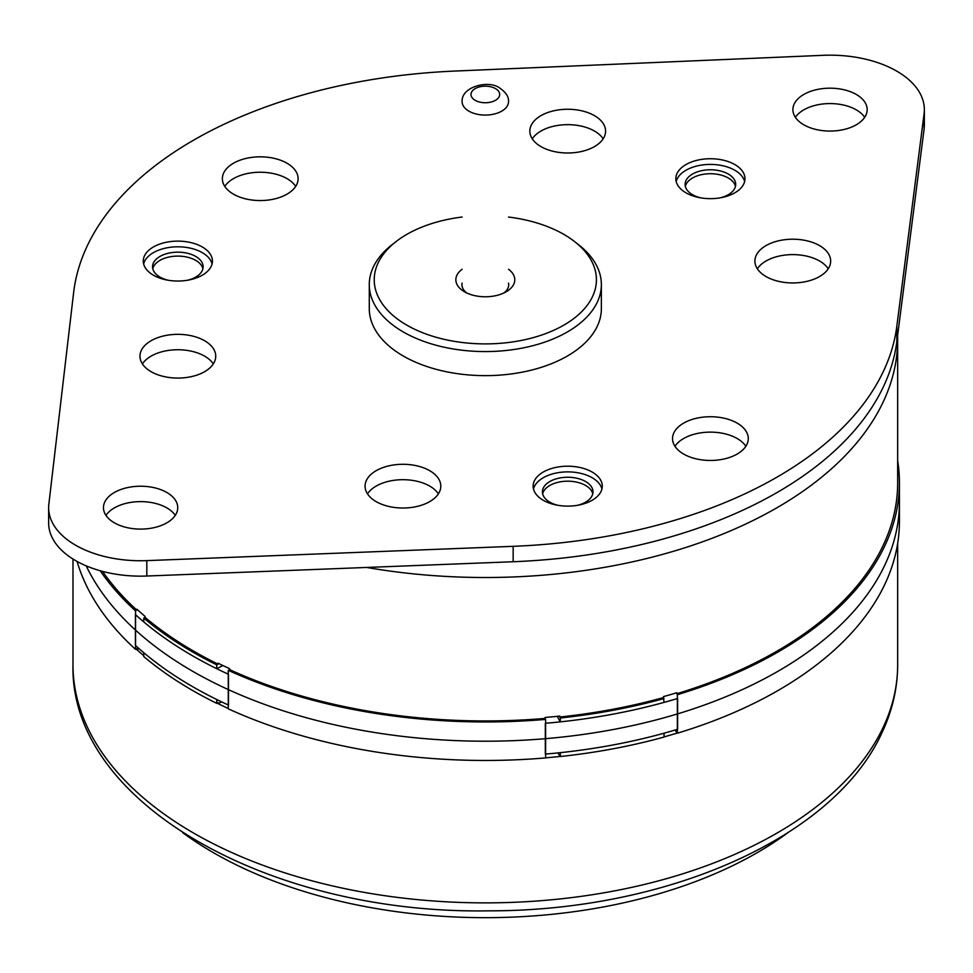 <?xml version="1.0" encoding="UTF-8"?>
<svg xmlns="http://www.w3.org/2000/svg" width="973" height="973" viewBox="0 0 973 973"><rect width="100%" height="100%" fill="white"/><g stroke="black" fill="none" stroke-linecap="round" stroke-linejoin="round"><path stroke-width="1.46" d="M896.826 326.235A412.637 238.227 180 0 1 513.16 546.327L146.814 560.63A91.961 53.089 180 0 1 48.65 507.663A91.961 53.089 180 0 1 48.857 504.075L73.632 292.569A412.637 238.227 180 0 1 454.853 71.065L823.073 55.315A94.32 54.452 180 0 1 924.35 109.621A94.32 54.452 180 0 1 924.095 113.646L896.826 326.235L896.826 341.632A412.637 238.227 180 0 1 513.16 561.737L146.814 576.028A91.961 53.089 180 0 1 48.65 523.06L48.65 507.663M856.289 124.787A37.132 21.442 0 0 0 867.174 109.621A37.132 21.442 0 0 0 844.248 89.82A37.132 21.442 0 0 0 803.771 94.466A37.132 21.442 0 0 0 792.898 109.621A37.132 21.442 0 0 0 815.824 129.433A37.132 21.442 0 0 0 856.289 124.787M429.713 501.618A37.874 21.868 0 0 0 440.805 486.159A37.874 21.868 0 0 0 417.429 465.958A37.874 21.868 0 0 0 376.15 470.701A37.874 21.868 0 0 0 365.057 486.159A37.874 21.868 0 0 0 388.446 506.361A37.874 21.868 0 0 0 429.713 501.618M204.634 371.674A37.874 21.868 0 0 0 215.726 356.203A37.874 21.868 0 0 0 192.338 336.001A37.874 21.868 0 0 0 151.07 340.745A37.874 21.868 0 0 0 139.978 356.203A37.874 21.868 0 0 0 163.355 376.405A37.874 21.868 0 0 0 204.634 371.674M287.023 194.15A37.874 21.868 0 0 0 298.115 178.691A37.874 21.868 0 0 0 274.727 158.49A37.874 21.868 0 0 0 233.459 163.233A37.874 21.868 0 0 0 222.367 178.691A37.874 21.868 0 0 0 245.743 198.893A37.874 21.868 0 0 0 287.023 194.15M737.181 454.05A37.874 21.868 0 0 0 748.273 438.592A37.874 21.868 0 0 0 724.897 418.39A37.874 21.868 0 0 0 683.63 423.133A37.874 21.868 0 0 0 672.538 438.592A37.874 21.868 0 0 0 695.914 458.794A37.874 21.868 0 0 0 737.181 454.05M819.57 276.539A37.874 21.868 0 0 0 830.662 261.08A37.874 21.868 0 0 0 807.286 240.878A37.874 21.868 0 0 0 766.006 245.61A37.874 21.868 0 0 0 754.914 261.08A37.874 21.868 0 0 0 778.303 281.282A37.874 21.868 0 0 0 819.57 276.539M594.491 146.582A37.874 21.868 0 0 0 605.583 131.124A37.874 21.868 0 0 0 582.207 110.922A37.874 21.868 0 0 0 540.927 115.665A37.874 21.868 0 0 0 529.835 131.124A37.874 21.868 0 0 0 553.211 151.326A37.874 21.868 0 0 0 594.491 146.582M166.869 522.817A37.132 21.442 0 0 0 177.743 507.663A37.132 21.442 0 0 0 154.816 487.85A37.132 21.442 0 0 0 114.352 492.496A37.132 21.442 0 0 0 103.466 507.663A37.132 21.442 0 0 0 126.393 527.463A37.132 21.442 0 0 0 166.869 522.817M685.953 192.8A34.578 19.959 0 0 0 723.632 197.13A34.578 19.959 0 0 0 744.977 178.691A34.578 19.959 0 0 0 734.846 164.571A34.578 19.959 0 0 0 697.179 160.253A34.578 19.959 0 0 0 675.834 178.691A34.578 19.959 0 0 0 685.953 192.8M144.454 255.911A34.578 19.959 180 0 1 182.365 241.292A34.578 19.959 180 0 1 212.418 261.08A34.578 19.959 180 0 1 211.25 266.237A34.578 19.959 180 0 1 173.34 280.869A34.578 19.959 180 0 1 143.274 261.08A34.578 19.959 180 0 1 144.454 255.911M576.661 505.437A34.578 19.959 180 0 1 533.131 486.159A34.578 19.959 180 0 1 558.757 466.882A34.578 19.959 180 0 1 602.275 486.159A34.578 19.959 180 0 1 576.661 505.437M175.262 515.362A37.132 21.442 0 0 0 114.352 507.906A37.132 21.442 0 0 0 105.948 515.362M924.35 109.621L924.35 125.031A94.32 54.452 180 0 1 924.095 129.044L896.826 341.632M864.693 117.319A37.132 21.442 0 0 0 803.771 109.864A37.132 21.442 0 0 0 795.379 117.319M438.385 493.858A37.874 21.868 0 0 0 376.15 486.099A37.874 21.868 0 0 0 367.49 493.858M213.294 363.914A37.874 21.868 0 0 0 151.07 356.142A37.874 21.868 0 0 0 142.399 363.914M295.683 186.39A37.874 21.868 0 0 0 233.459 178.631A37.874 21.868 0 0 0 224.787 186.39M745.853 446.291A37.874 21.868 0 0 0 683.63 438.531A37.874 21.868 0 0 0 674.958 446.291M828.242 268.779A37.874 21.868 0 0 0 766.006 261.019A37.874 21.868 0 0 0 757.347 268.779M603.151 138.823A37.874 21.868 0 0 0 540.927 131.063A37.874 21.868 0 0 0 532.255 138.823M744.625 181.537A34.578 19.959 0 0 0 734.846 170.263A34.578 19.959 180 0 0 699.49 165.434A34.578 19.959 180 0 0 676.186 181.537M720.227 197.823A25.286 14.595 0 0 0 735.697 184.371A25.286 14.595 0 0 0 728.29 174.045A25.286 14.595 180 0 0 700.73 170.883A25.286 14.595 180 0 0 685.114 184.371A25.286 14.595 180 0 0 692.521 194.697A25.286 14.595 0 0 0 700.584 197.823M735.466 186.342A25.286 14.595 0 0 0 728.29 177.998A25.286 14.595 180 0 0 702.336 174.483A25.286 14.595 180 0 0 685.345 186.342M143.627 263.914A34.578 19.959 0 0 1 144.454 261.591A34.578 19.959 180 0 1 179.908 246.838A34.578 19.959 180 0 1 212.065 263.914M187.68 280.212A25.286 14.595 0 0 0 202.275 270.543A25.286 14.595 180 0 0 203.138 266.76A25.286 14.595 180 0 0 181.148 252.287A25.286 14.595 180 0 0 153.418 262.978A25.286 14.595 0 0 0 152.566 266.76A25.286 14.595 0 0 0 168.025 280.212M202.907 268.73A25.286 14.595 180 0 0 179.446 256.13A25.286 14.595 180 0 0 153.418 266.918A25.286 14.595 0 0 0 152.797 268.73M533.484 489.005A34.578 19.959 180 0 1 558.757 472.562A34.578 19.959 0 0 1 601.934 489.005M577.536 505.291A25.286 14.595 0 0 0 592.995 491.839A25.286 14.595 0 0 0 561.166 477.743A25.286 14.595 180 0 0 542.423 491.839A25.286 14.595 180 0 0 557.882 505.291M592.764 493.81A25.286 14.595 0 0 0 561.166 481.684A25.286 14.595 180 0 0 542.654 493.81M86.196 565.86A414.109 239.078 0 0 0 135.563 630.139A414.109 239.078 180 0 1 86.196 565.86M545.61 719.412L545.61 757.918A414.109 239.078 180 0 1 228.266 708.818L228.266 689.565A414.109 239.078 0 0 0 545.61 738.665A414.109 239.078 180 0 1 228.266 689.565L228.266 670.312A414.109 239.078 0 0 0 545.61 719.412L545.062 718.427A412.333 238.057 0 0 1 229.592 669.619L228.266 670.312M899.429 482.876L899.429 502.129A414.109 239.078 180 0 1 885.321 564.012A414.109 239.078 0 0 0 899.429 502.129L899.429 521.382A414.109 239.078 180 0 1 677.354 733.204L677.354 713.951A414.109 239.078 0 0 0 885.321 564.012A414.109 239.078 180 0 1 677.354 713.951L677.354 694.698A414.109 239.078 0 0 0 899.429 482.876A414.109 239.078 0 0 0 897.665 460.801M100.207 570.75A414.109 239.078 0 0 0 135.563 610.886L136.901 609.232A412.333 238.057 180 0 0 145.099 616.42L145.099 617.381A412.333 238.057 0 0 0 218.074 664.17L216.748 664.851A414.109 239.078 180 0 1 143.773 618.062L145.099 617.381M135.563 610.886L135.563 649.392A414.109 239.078 180 0 1 77.074 561.445M102.542 571.394A412.333 238.057 0 0 0 136.901 610.193M664.036 698.553A414.109 239.078 0 0 1 560.314 718.001L559.767 717.028A412.333 238.057 0 0 0 663.477 697.568L664.036 702.397A414.109 239.078 180 0 1 560.314 721.857L557.201 716.335M677.354 694.698L676.807 693.713A412.333 238.057 0 0 0 883.606 544.491A412.333 238.057 180 0 0 897.665 482.876L897.665 339.443A412.333 238.057 180 0 1 883.606 401.058A412.333 238.057 0 0 1 366.724 567.454M216.748 664.851L216.748 668.706L222.866 665.52M229.592 669.619L229.592 668.658A412.333 238.057 180 0 1 218.074 663.209L218.074 664.17M143.773 618.062L143.773 621.917A414.109 239.078 180 0 0 216.748 668.706M560.314 718.001L560.314 721.857M559.767 717.028L559.767 716.067A412.333 238.057 180 0 1 545.062 717.466L545.062 718.427M676.807 693.713L676.807 692.752A412.333 238.057 180 0 1 663.477 696.607L663.477 697.568M503.759 293.043A23.376 13.488 0 0 0 508.697 284.748A23.376 13.488 0 0 0 508.514 283.094M466.882 293.043A23.376 13.488 180 0 1 461.944 284.748A23.376 13.488 180 0 1 462.126 283.094M508.514 269.266A29.47 17.015 0 0 1 506.167 291.791A29.47 17.015 0 0 1 464.486 291.791A29.47 17.015 180 0 1 464.474 291.791A29.47 17.015 180 0 1 462.126 269.266M462.126 217.04A111.092 64.133 180 0 0 395.902 241.705A111.092 64.133 180 0 0 406.763 325.116A111.092 64.133 0 0 0 557.76 328.387A111.092 64.133 0 0 0 574.751 241.705A111.092 64.133 0 0 0 563.878 234.408A111.092 64.133 180 0 0 508.514 217.04M601.363 284.578L601.363 308.648A116.042 66.991 0 0 1 529.726 370.543A116.042 66.991 0 0 1 403.272 356.009A116.042 66.991 180 0 1 369.278 308.648L369.278 284.578A116.042 66.991 180 0 0 403.272 331.951A116.042 66.991 0 0 0 529.726 346.473A116.042 66.991 0 0 0 601.363 284.578A116.042 66.991 0 0 0 578.728 244.831L574.751 241.705M369.278 284.578A116.042 66.991 180 0 1 391.912 244.831L395.902 241.705M677.622 698.468A414.109 239.078 180 0 1 545.318 723.292L545.318 738.689A414.109 239.078 0 0 0 677.622 713.866A414.109 239.078 180 0 1 545.318 738.689L545.318 754.087A414.109 239.078 0 0 0 677.622 729.276L677.622 698.468M228.497 674.277A414.109 239.078 180 0 1 135.405 614.583L135.405 629.993A414.109 239.078 0 0 0 228.497 689.675A414.109 239.078 180 0 1 135.405 629.993L135.405 645.391A414.109 239.078 0 0 0 228.497 705.084L228.497 674.277M182.656 832.645A384.639 222.063 0 0 0 787.984 832.645M677.354 733.204L675.043 730.042M560.314 756.508L560.314 752.664A414.109 239.078 0 0 0 664.036 733.204L664.036 737.06A414.109 239.078 0 0 1 560.314 756.508L557.76 752.932M216.748 703.357A414.109 239.078 180 0 1 143.773 656.568L143.773 652.725A414.109 239.078 0 0 0 216.748 699.514L216.748 703.357L218.074 702.676L218.074 703.637A412.333 238.057 0 0 0 228.266 708.478M135.563 649.392L136.901 648.699L136.901 649.66A412.333 238.057 0 0 0 143.773 655.717M664.036 736.889A412.333 238.057 0 0 0 676.807 733.18M545.61 757.845A412.333 238.057 0 0 0 559.767 756.495M218.074 703.637L221.54 701.837M136.901 649.66L138.969 648.577M513.16 561.737L513.16 546.327M924.095 129.044L924.095 113.646M146.814 576.028L146.814 560.63M462.126 101.678A23.194 13.391 0 0 0 468.913 111.153A23.194 13.391 0 0 0 494.199 114.048A23.194 13.391 0 0 0 508.514 101.678C508.928 96.984 506.057 92.471 499.891 88.166C489.188 79.604 461.032 86.512 462.126 101.678M475.177 100.316A14.352 8.283 0 0 0 495.476 100.316A14.352 8.283 0 0 0 495.476 88.604A14.352 8.283 0 0 0 475.177 88.604A14.352 8.283 0 0 0 475.177 100.316M897.665 664.814C897.605 687.643 892.557 709.889 882.499 731.55C835.369 837.558 666.833 911.142 488.774 910.837C270.445 914.632 69.472 803.406 72.987 664.814A412.333 238.057 180 0 0 431.501 900.84A412.333 238.057 180 0 0 883.606 726.43A412.333 238.057 0 0 0 897.665 664.814L897.665 543.457M897.665 339.443L897.605 335.539M72.987 664.814L72.987 559.037"/></g></svg>
